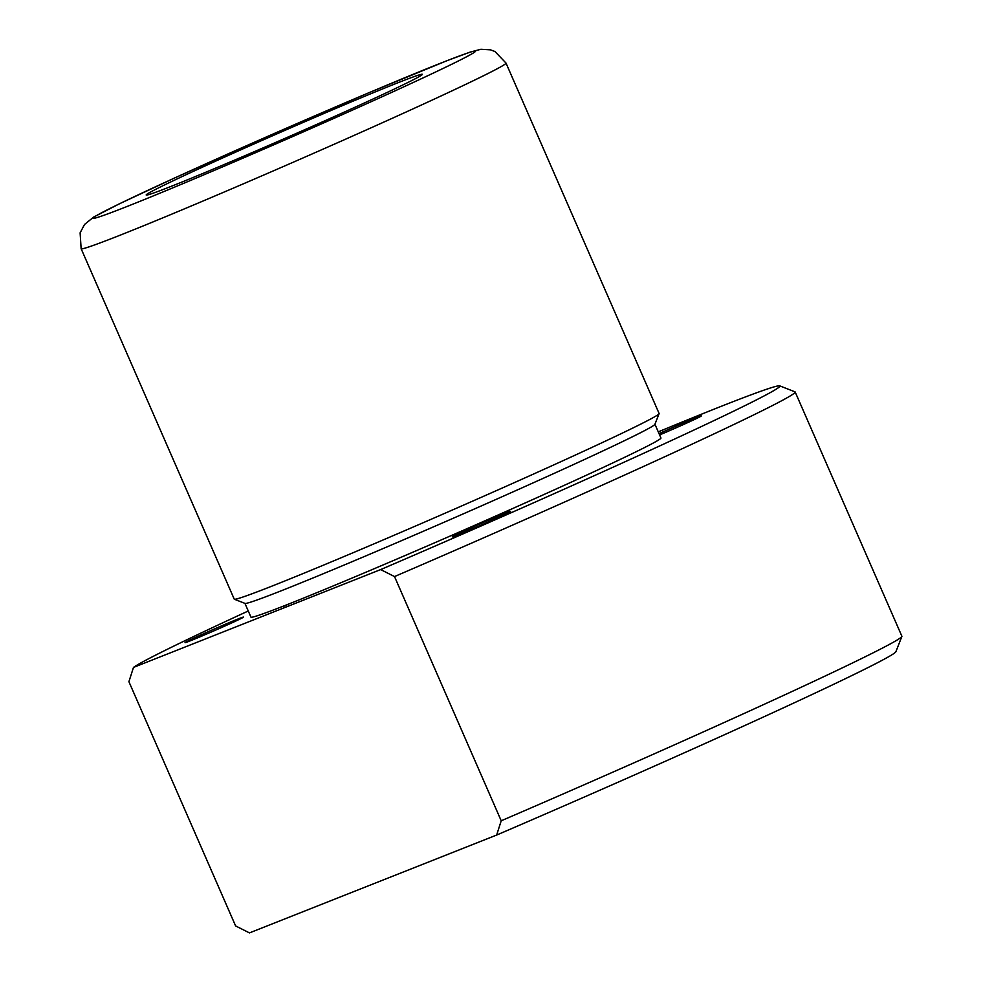 <?xml version="1.0" encoding="UTF-8"?>
<svg xmlns="http://www.w3.org/2000/svg" width="982" height="982" viewBox="0 0 982 982"><rect width="100%" height="100%" fill="white"/><g stroke="black" fill="none" stroke-linecap="round" stroke-linejoin="round"><path stroke-width="1.47" d="M224.105 164.559A150.688 3.683 -23.6 0 0 422.37 74.436A150.688 3.683 -23.6 0 0 344.486 104.767A150.688 3.683 -23.6 0 0 146.293 195.062A150.688 3.683 -23.6 0 0 224.105 164.559M81.138 248.716L234.232 599.13A231.826 5.659 -23.6 0 0 234.354 599.229A231.826 5.659 -23.6 0 0 354.072 552.314A231.826 5.659 -23.6 0 0 659.094 413.668A231.826 5.659 -23.6 0 0 659.106 413.508L506.012 63.093L494.977 51.518L490.472 49.837L480.91 49.284L470.268 52.058L447.35 60.553L367.894 93.155L283.43 129.477L174.894 177.852L119.436 203.79L93.658 217.071L84.538 224.461L80.119 232.832L81.138 248.716A231.826 5.659 -23.6 0 0 200.979 201.887A231.826 5.659 -23.6 0 0 506.012 63.093M234.354 599.229L245.034 603.414A223.712 5.462 -23.6 0 0 360.554 558.132A223.712 5.462 -23.6 0 0 654.908 424.334L659.094 413.668M244.935 603.378L250.95 617.126A223.712 5.462 -23.6 0 0 366.593 571.941A223.712 5.462 -23.6 0 0 660.947 437.997L654.945 424.249M248.262 610.988A353.532 8.642 -23.6 0 0 133.478 667.429L380.672 569.585A353.532 8.642 -23.6 0 0 779.733 385.865A353.532 8.642 -23.6 0 0 658.271 431.859M201.543 636.189A31.878 0.773 -23.6 0 0 243.487 617.101A31.878 0.773 -23.6 0 0 227.002 623.545A31.878 0.773 -23.6 0 0 185.058 642.621A31.878 0.773 -23.6 0 0 201.543 636.189M494.192 517.784A31.878 0.773 -23.6 0 0 452.248 536.872A31.878 0.773 -23.6 0 0 468.721 530.44A31.878 0.773 -23.6 0 0 510.665 511.352A31.878 0.773 -23.6 0 0 494.192 517.784M659.609 434.928A31.878 0.773 -23.6 0 0 701.32 415.938A31.878 0.773 -23.6 0 0 684.847 422.37A31.878 0.773 -23.6 0 0 659.045 433.639M380.672 569.585L394.518 576.569A365.132 8.924 -23.6 0 0 795.174 392.002A365.132 8.924 -23.6 0 0 794.99 391.843L779.733 385.865M133.478 667.429L128.912 681.692L235.606 925.928L249.453 932.9L496.647 835.056A353.532 8.642 -23.6 0 0 895.879 651.729L901.869 636.471A365.132 8.924 -23.6 0 0 901.881 636.226L795.174 392.002M496.647 835.056L501.213 820.792A365.132 8.924 -23.6 0 0 901.869 636.471M501.213 820.792L394.518 576.569M289.064 603.881L283.012 606.643M200.954 176.06A208.65 5.094 -23.6 0 0 456.385 61.964A208.65 5.094 -23.6 0 0 367.636 93.278A208.65 5.094 -23.6 0 0 112.206 207.374A208.65 5.094 -23.6 0 0 200.954 176.06"/></g></svg>
